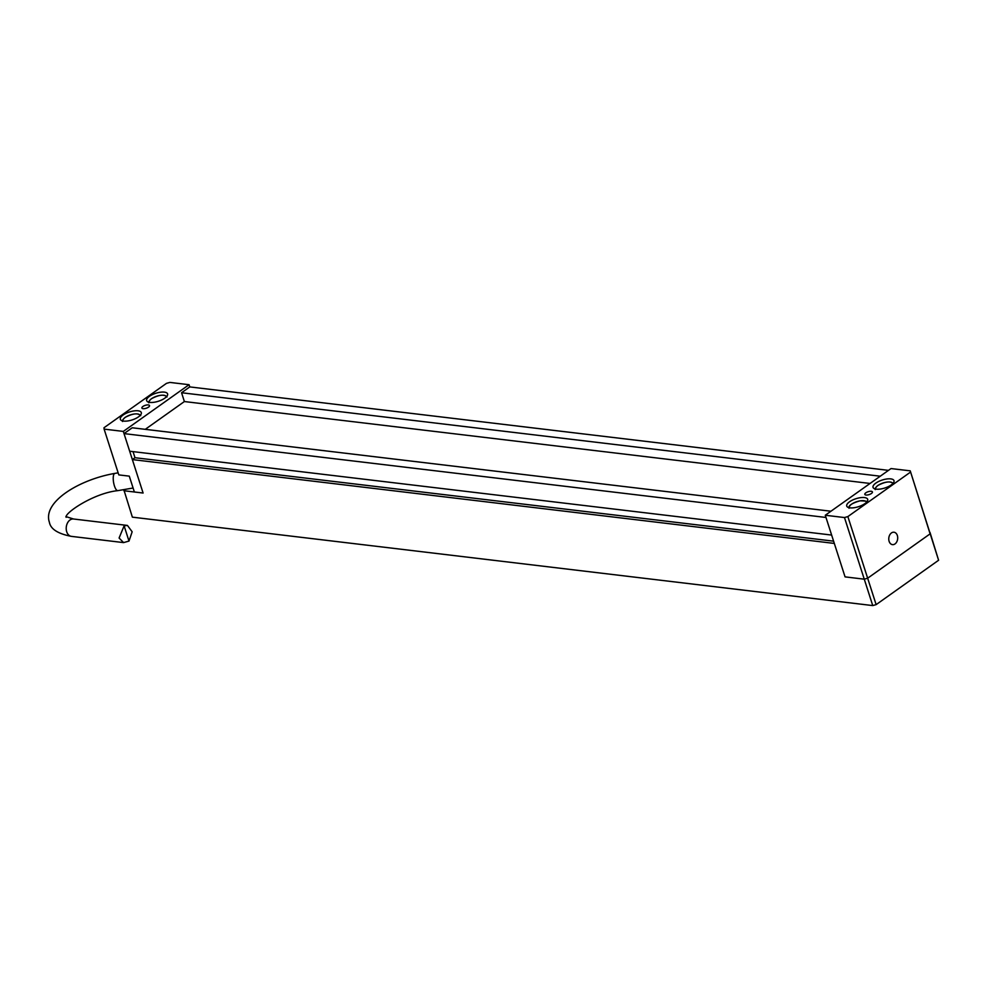 <?xml version="1.0" encoding="UTF-8"?>
<svg xmlns="http://www.w3.org/2000/svg" width="988" height="988" viewBox="0 0 988 988"><rect width="100%" height="100%" fill="white"/><g stroke="black" fill="none" stroke-linecap="round" stroke-linejoin="round"><path stroke-width="1.48" d="M123.809 489.616L132.367 517.156L872.75 605.582L864.265 579.178L845.061 576.881L834.317 543.425L132.355 459.581L143.099 493.037L123.895 490.74M124.019 433.609L129.675 451.22L831.637 535.064L825.98 517.465L124.019 433.609L132.244 427.779L830.945 511.228M938.6 560.258L910.232 470.844L891.028 468.559L825.276 515.254L845.061 576.881L864.265 579.178L867.649 578.215L847.865 516.588L844.481 517.551L864.265 579.178L867.649 578.215L930.116 533.853L930.017 532.47L938.6 560.258L876.134 604.631L872.75 605.582M880.259 476.204L181.557 392.742L184.386 401.548L870.058 483.453M181.557 392.742L189.77 386.913L888.471 470.362M910.232 470.844L930.116 533.853L867.649 578.215L876.134 604.631M145.273 429.335L184.386 401.548M132.355 459.581L134.986 457.716L133.034 451.615M134.986 457.716L833.588 541.165M825.276 515.254L844.481 517.551M865.834 492.827A4.001 1.519 162.2 0 1 869.823 491.32A4.001 1.519 162.2 0 1 872.429 491.938A4.001 1.519 162.2 0 1 869.094 494.605A4.001 1.519 162.2 0 1 864.821 494.383A4.001 1.519 162.2 0 1 865.834 492.827M849.532 501.793A11.004 4.187 162.2 0 1 860.511 497.668A11.004 4.187 162.2 0 1 867.699 499.348A11.004 4.187 162.2 0 1 858.498 506.696A11.004 4.187 162.2 0 1 846.741 506.066A11.004 4.187 162.2 0 1 849.532 501.793M875.837 483.107A11.004 4.187 162.2 0 1 886.804 478.982A11.004 4.187 162.2 0 1 893.992 480.662A11.004 4.187 162.2 0 1 884.803 488.01A11.004 4.187 162.2 0 1 873.046 487.393A11.004 4.187 162.2 0 1 875.837 483.107M910.331 472.227L847.865 516.588M889.126 541.35A6.249 4.446 -83.2 0 1 889.719 534.99A6.249 4.446 -83.2 0 1 893.979 532.223A6.249 4.446 -83.2 0 1 897.647 538.954A6.249 4.446 -83.2 0 1 892.497 544.635A6.249 4.446 -83.2 0 1 889.126 541.35M128.996 541.078L123.586 542.597L119.091 538.028L124.105 525.838L127.44 525.431L132.157 531.791L128.996 541.078L124.105 525.838M104.111 429.113L118.807 474.895L129.28 476.142L134.368 491.987L143.099 493.037L123.315 431.41L104.111 429.113L103.999 427.742L166.466 383.369L169.862 382.418L189.066 384.703L123.315 431.41M189.77 386.913L189.066 384.703M148.509 407.142A4.001 1.519 -17.8 0 0 149.521 405.586A4.001 1.519 -17.8 0 0 145.248 405.352A4.001 1.519 -17.8 0 0 141.902 408.032A4.001 1.519 -17.8 0 0 144.52 408.637A4.001 1.519 -17.8 0 0 148.509 407.142M138.505 416.862A11.004 4.187 -17.8 0 0 141.296 412.576A11.004 4.187 -17.8 0 0 129.539 411.947A11.004 4.187 -17.8 0 0 120.338 419.307A11.004 4.187 -17.8 0 0 127.526 420.987A11.004 4.187 -17.8 0 0 138.505 416.862M164.798 398.176A11.004 4.187 -17.8 0 0 167.589 393.891A11.004 4.187 -17.8 0 0 155.832 393.273A11.004 4.187 -17.8 0 0 146.644 400.622A11.004 4.187 -17.8 0 0 153.832 402.301A11.004 4.187 -17.8 0 0 164.798 398.176M892.831 483.577A9.003 3.433 -17.8 0 0 887.039 482.082A9.003 3.433 -17.8 0 0 877.937 485.479A9.003 3.433 -17.8 0 0 875.689 489.072M866.525 502.25A9.003 3.433 -17.8 0 0 859.906 500.891A9.003 3.433 -17.8 0 0 849.396 507.758M123.574 542.597L71.42 536.373A8.756 6.224 -83.2 0 1 66.715 531.766A8.756 6.224 -83.2 0 1 67.542 522.874A8.756 6.224 -83.2 0 1 73.507 518.996L65.9 516.601M118.14 472.832L114.867 473.4A8.756 2.803 80.2 0 0 113.595 482.49A8.756 2.803 80.2 0 0 117.844 490.641L133.096 488.01M166.429 396.806A9.003 3.433 -17.8 0 0 160.636 395.324A9.003 3.433 -17.8 0 0 151.535 398.707A9.003 3.433 -17.8 0 0 149.287 402.301M140.123 415.491A9.003 3.433 -17.8 0 0 134.331 413.997A9.003 3.433 -17.8 0 0 125.241 417.393A9.003 3.433 -17.8 0 0 122.994 420.987M893.411 483.762C890.719 480.884 885.507 481.465 877.789 485.503C875.294 487.85 874.479 489.208 875.319 489.566M867.118 502.447C868.6 501.484 866.217 500.953 859.968 500.842C847.099 504.596 849.038 507.56 849.025 508.252M127.44 525.431L73.507 518.996M66.122 517.317C64.146 513.303 93.551 493.136 117.844 490.641M71.42 536.373C57.971 533.792 50.623 529.099 49.4 522.294C42.299 501.966 79.423 479.452 114.867 473.4M167.009 396.991C164.317 394.126 159.105 394.706 151.386 398.744C148.892 401.091 148.077 402.437 148.916 402.808M140.716 415.676C138.011 412.799 132.8 413.379 125.093 417.418C122.598 419.764 121.771 421.123 122.623 421.481"/></g></svg>
